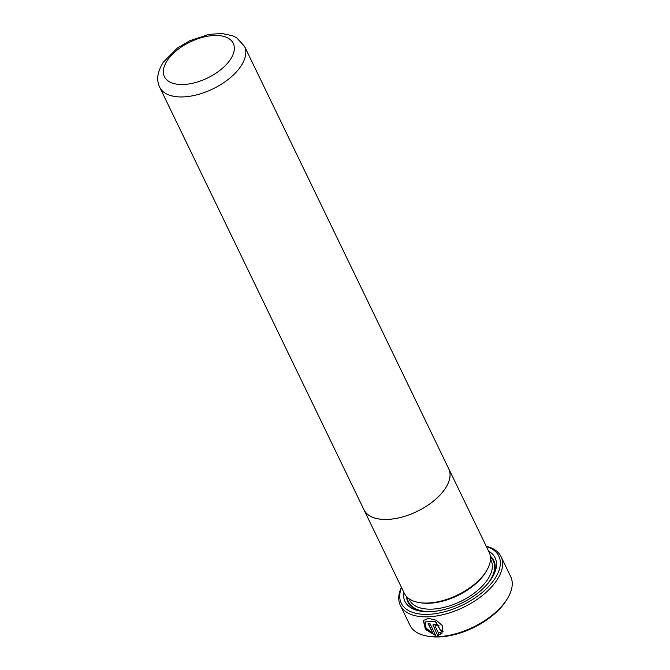 <?xml version="1.0" encoding="UTF-8"?>
<svg xmlns="http://www.w3.org/2000/svg" width="670" height="670" viewBox="0 0 670 670"><rect width="100%" height="100%" fill="white"/><g stroke="black" fill="none" stroke-linecap="round" stroke-linejoin="round"><path stroke-width="1" d="M507.885 597.808L507.039 599.265A54.17 28.333 154.2 0 1 505.49 601.719A54.17 28.333 154.2 0 1 430.006 636.5L428.348 636.266A55.937 29.254 -25.8 0 0 506.294 600.345A55.937 29.254 -25.8 0 0 507.885 597.808A55.937 29.254 -25.8 0 0 510.666 576.535L501.06 556.653A55.937 29.254 154.2 0 1 496.679 580.463A55.937 29.254 154.2 0 1 444.57 614.298A55.937 29.254 154.2 0 1 400.333 605.345A55.937 29.254 154.2 0 1 401.414 587.297M400.333 605.345L409.94 625.227A55.937 29.254 -25.8 0 0 428.348 636.266M401.531 587.556A54.17 28.333 -25.8 0 0 431.555 614.114A54.17 28.333 -25.8 0 0 494.569 579.123A54.17 28.333 -25.8 0 0 486.37 546.544M488.606 551.176A50.057 26.18 154.2 0 1 492.618 576.895A50.057 26.18 154.2 0 1 491.185 579.165A50.057 26.18 154.2 0 1 421.438 611.3A50.057 26.18 154.2 0 1 403.776 592.18M490.348 556.201A47.704 24.949 154.2 0 1 492.023 577.875M448.322 467.92A47.109 24.639 154.2 0 1 448.766 468.766L489.175 552.356A47.109 24.639 154.2 0 1 486.83 570.279L485.984 571.728A45.342 23.71 154.2 0 1 484.695 573.788A45.342 23.71 154.2 0 1 421.505 602.899L419.847 602.665A47.109 24.639 154.2 0 1 404.345 593.369L363.936 509.769A47.109 24.639 154.2 0 1 363.55 508.899M486.83 570.279A47.109 24.639 154.2 0 1 485.49 572.414A47.109 24.639 154.2 0 1 419.847 602.665M244.491 46.28L448.732 468.774A47.076 24.622 154.2 0 1 445.048 488.824A47.076 24.622 154.2 0 1 401.196 517.29A47.076 24.622 154.2 0 1 363.961 509.753L159.72 87.259C156.177 79.981 157.383 71.631 163.338 62.193L177.341 48.114L189.727 40.728L209.124 34.346L221.896 33.5L232.725 35.795L236.585 37.729L244.491 46.28A47.076 24.622 154.2 0 1 240.806 66.322A47.076 24.622 154.2 0 1 196.955 94.797A47.076 24.622 154.2 0 1 159.72 87.259M448.766 468.766A47.109 24.639 154.2 0 1 445.081 488.824A47.109 24.639 154.2 0 1 401.196 517.315A47.109 24.639 154.2 0 1 363.936 509.769M428.113 623.594A55.937 29.254 -25.8 0 0 429.956 623.594L435.81 635.696L425.416 629.39L423.348 620.512L428.448 618.368L436.212 620.194L442.183 625.453L442.811 631.869L440.776 630.822L435.349 621.576L425.157 621.869L426.07 628.041L432.904 633.493L428.113 623.594M433.096 626.14L433.096 624.172L438.984 625.613A55.937 29.254 154.2 0 1 436.982 625.847C435.785 624.8 435.123 624.859 435.023 626.023L438.548 633.326L439.956 632.212L441.974 633.284L437.686 635.637L433.356 625.763L437.686 635.637M435.282 624.984L435.023 626.023M486.244 546.293A55.937 29.254 154.2 0 1 501.06 556.653M422.577 611.45A47.704 24.949 154.2 0 1 406.623 596.669M428.557 623.594L432.904 633.493M425.157 621.869L435.601 621.191L440.776 630.822M441.028 630.445L443.071 631.483M423.482 620.319L425.576 628.87L435.416 635.244M435.274 625.646C435.383 624.474 436.036 624.415 437.234 625.47A55.35 28.944 -25.8 0 0 438.8 625.294M437.945 635.26L442.225 632.899M490.499 559.14L491.085 560.355A45.342 23.71 154.2 0 1 487.534 579.659A45.342 23.71 154.2 0 1 445.299 607.087A45.342 23.71 154.2 0 1 409.429 599.826L408.842 598.611M490.448 557.038A47.109 24.639 154.2 0 1 489.644 580.999A47.109 24.639 154.2 0 1 487.006 584.525M167.391 60.35A38.249 20 -25.8 0 0 182.315 84.512A38.249 20 -25.8 0 0 230.271 59.63A38.249 20 -25.8 0 0 215.346 35.477A38.249 20 -25.8 0 0 167.391 60.35M430.902 611.643A47.109 24.639 154.2 0 1 407.218 597.271"/></g></svg>
